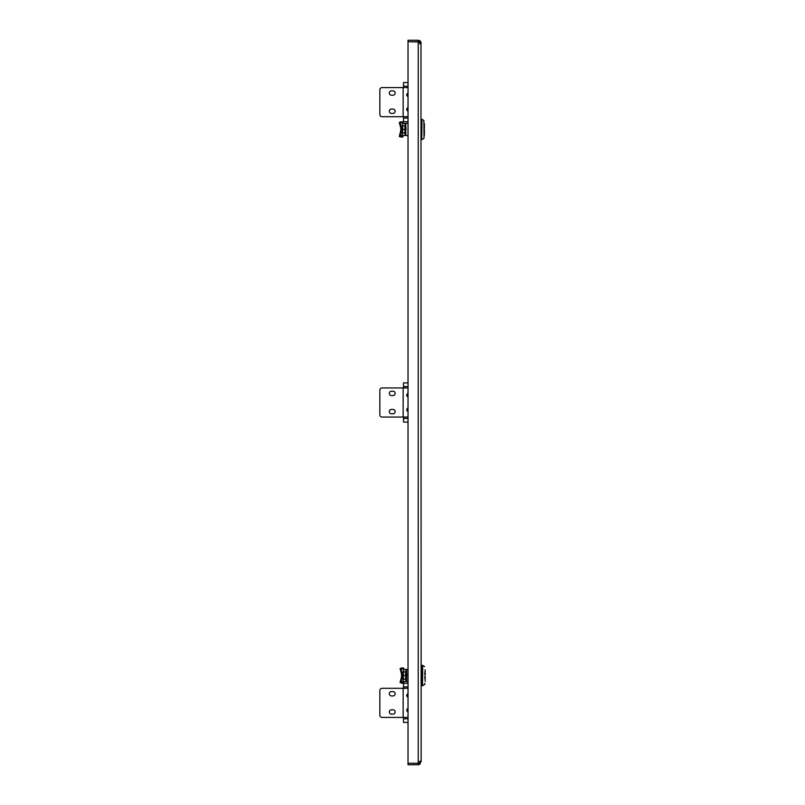 <?xml version="1.0" encoding="UTF-8"?>
<svg xmlns="http://www.w3.org/2000/svg" width="805" height="805" viewBox="0 0 805 805"><rect width="100%" height="100%" fill="white"/><g stroke="black" fill="none" stroke-linecap="round" stroke-linejoin="round"><path stroke-width="1.21" d="M420.975 43.923L421.136 761.228L419.908 762.687L418.218 763.241L408.024 763.241L408.024 41.759L418.218 41.759L419.908 42.313L421.136 43.772L419.948 40.824M418.218 764.75L418.218 763.291L408.024 763.291L408.024 764.75L418.218 764.75L419.908 764.217L420.975 761.067M421.136 761.842L419.677 761.842M419.677 761.228L421.136 761.228M419.677 43.158L421.136 43.158L420.904 42.031M421.136 43.772L419.677 43.772M419.908 764.217L419.164 762.949M418.218 763.291L419.063 763.029M419.083 41.991L408.024 41.709L408.024 40.25L418.218 40.25L418.218 41.709M420.331 41.156L420.874 41.961M418.218 40.25L419.908 40.783L419.063 41.971M418.218 41.759L418.218 763.241L419.908 762.687M395.134 693.759A2.184 2.184 0 0 1 392.951 695.943L391.492 695.943A2.184 2.184 0 0 1 389.308 693.759A2.184 2.184 0 0 1 391.492 691.576L392.951 691.576A2.184 2.184 0 0 1 395.134 693.759M392.951 714.146A2.184 2.184 0 0 0 395.134 711.962A2.184 2.184 0 0 0 392.951 709.779L391.492 709.779A2.184 2.184 0 0 0 389.308 711.962A2.184 2.184 0 0 0 391.492 714.146L392.951 714.146M408.024 686.917L403.506 686.917L403.506 688.295M403.506 717.416L403.506 722.447L408.024 722.447M379.849 715.232A2.184 2.184 0 0 0 382.033 717.416L403.144 717.416L403.144 688.295L382.033 688.295A2.184 2.184 0 0 0 379.849 690.479L379.849 715.232M403.506 686.917L403.506 683.274L408.024 683.274M408.024 697.492L406.606 695.58L408.024 693.658M408.024 712.053L406.606 710.141L408.024 708.219M408.024 688.295L403.144 688.295M408.024 717.416L403.144 717.416M424.809 684.18L424.809 683.274M421.89 675.556L421.89 685.749L422.514 685.749L422.514 665.363L421.89 665.363L421.89 675.556M406.606 677.005L406.314 677.86M406.485 676.019L406.455 675.556C406.616 673.201 406.736 673.201 406.857 675.556M406.606 670.927L406.505 680.024M406.455 674.359L406.314 675.556M406.455 672.286L406.314 673.242M406.455 673.242L406.314 674.359M406.455 678.826L406.314 679.561M406.455 677.86L406.314 678.826M406.455 671.551L406.314 672.286M402.53 678.836L402.53 672.276M402.882 671.913L403.406 671.913L402.882 671.913M403.406 679.189L402.882 679.189L403.406 679.189L403.406 671.913L405.66 671.913L405.66 679.189L403.406 679.189M403.406 675.556L405.66 675.556M406.455 671.088L405.851 670.927L406.314 680.175M406.455 676.13L406.495 675.556C406.575 673.201 406.706 673.201 406.827 675.556M424.799 674.419L425.151 669.75L424.799 674.419M425.151 671.209L425.151 674.057M424.799 676.683L425.151 679.893M425.151 675.556L425.151 674.328L425.151 675.556M425.151 677.045L425.151 681.352L425.151 677.045M401.504 676.975L400.055 682.56L403.547 683.173A2.214 1.992 180 0 0 403.687 682.459L401.504 682.439L403.687 682.439L403.718 681.624L405.338 681.382M400.085 668.542L401.504 674.137L401.504 668.633L403.547 667.929L400.085 668.542L403.687 668.643A2.214 1.992 0 0 0 403.547 667.929M400.055 668.542L402.128 667.838M401.504 676.985L401.504 682.469L400.085 682.56L402.128 683.264M403.144 671.913L403.687 668.643L401.504 668.643L401.504 682.469L403.547 683.173M408.024 681.744L406.606 681.744L406.606 669.368L408.024 669.368M403.687 669.197L406.606 669.72M406.606 681.382L403.718 681.624M403.687 681.916L401.504 681.916L403.144 681.624L403.144 679.189M403.718 669.478L405.338 669.72M395.134 93.038A2.184 2.184 0 0 1 392.951 95.221L391.492 95.221A2.184 2.184 0 0 1 389.308 93.038A2.184 2.184 0 0 1 391.492 90.854L392.951 90.854A2.184 2.184 0 0 1 395.134 93.038M392.951 113.425A2.184 2.184 0 0 0 395.134 111.241A2.184 2.184 0 0 0 392.951 109.057L391.492 109.057A2.184 2.184 0 0 0 389.308 111.241A2.184 2.184 0 0 0 391.492 113.425L392.951 113.425M408.024 86.195L403.506 86.195L403.506 87.584M403.506 116.705L403.506 121.726L408.024 121.726M379.849 114.521A2.184 2.184 0 0 0 382.033 116.705L403.144 116.705L403.144 87.584L382.033 87.584A2.184 2.184 0 0 0 379.849 89.768L379.849 114.521M403.506 86.195L403.506 82.553L408.024 82.553M408.024 96.781L406.606 94.859L408.024 92.947M408.024 111.342L406.606 109.42L408.024 107.508M408.024 87.584L403.144 87.584M408.024 116.705L403.144 116.705M408.024 708.41A1.821 1.821 0 0 0 408.024 711.862L407.914 712.012M408.024 709.215A1.097 1.097 0 0 0 408.024 711.067M408.024 694.655A1.097 1.097 0 0 0 408.024 696.496M408.024 693.85A1.821 1.821 0 0 0 408.024 697.301M408.024 108.504A1.097 1.097 0 0 0 408.024 110.345M408.024 107.699A1.821 1.821 0 0 0 408.024 111.15M408.024 93.933A1.097 1.097 0 0 0 408.024 95.785M408.024 93.139A1.821 1.821 0 0 0 408.024 96.59M423.873 120.509L424.044 138.078L423.873 120.509L421.951 119.311L421.75 139.637L421.75 119.251L421.136 119.251M405.69 130.641L405.549 131.758M405.72 129.907L405.69 129.444C405.821 127.099 405.941 127.099 406.062 129.444C405.972 127.099 405.851 127.099 405.73 129.444L405.69 130.028M405.841 124.825L405.74 133.912M405.69 128.247L405.549 129.444M405.69 126.174L405.549 127.14M405.69 127.14L405.549 128.247M405.69 132.714L405.549 133.449M405.69 131.758L405.549 132.714M405.69 125.439L405.549 126.174M401.765 132.724L401.765 126.164M402.118 125.811L402.641 125.811L402.118 125.811M402.641 133.087L402.118 133.087L402.641 133.087L402.641 125.811L404.895 125.811L404.895 133.087L402.641 133.087M402.641 129.444L404.895 129.444M405.69 124.976L405.086 124.825L405.549 134.073M424.034 128.317L424.386 123.648L424.034 128.317M424.386 125.107L424.386 127.955M424.034 130.581L424.386 133.791M424.386 129.444L424.386 130.672L424.386 129.444M424.386 130.943L424.386 135.25L424.386 130.943M401.313 121.756L399.32 122.441L400.739 122.531L400.739 136.357L400.739 130.873L399.29 136.458L402.782 137.071A2.214 1.992 180 0 0 402.923 136.357L399.32 136.458L401.363 137.162M399.32 122.441L400.739 128.025M399.29 122.441L402.782 121.827L400.739 122.531L400.739 128.015M405.841 135.28L400.739 135.804L402.923 135.804L402.923 136.337L400.739 136.337L402.782 137.071M402.379 125.811L402.923 122.541L400.739 122.561L402.923 122.541A2.214 1.992 0 0 0 402.782 121.827M408.024 135.632L405.841 135.632L405.841 123.256L408.024 123.256M402.923 123.085L405.841 123.618M402.953 123.376L404.573 123.618M404.573 135.28L402.923 135.804M402.379 133.087L402.379 135.522L402.953 135.522M408.024 394.299A1.097 1.097 0 0 0 408.024 396.141M408.024 393.494A1.821 1.821 0 0 0 408.024 396.946M408.024 408.055A1.821 1.821 0 0 0 408.024 411.506L407.914 411.657M408.024 408.86A1.097 1.097 0 0 0 408.024 410.701M395.134 393.393A2.184 2.184 0 0 1 392.951 395.587L391.492 395.587A2.184 2.184 0 0 1 389.308 393.393A2.184 2.184 0 0 1 391.492 391.21L392.951 391.21A2.184 2.184 0 0 1 395.134 393.393M392.951 413.79A2.184 2.184 0 0 0 395.134 411.607A2.184 2.184 0 0 0 392.951 409.413L391.492 409.413A2.184 2.184 0 0 0 389.308 411.607A2.184 2.184 0 0 0 391.492 413.79L392.951 413.79M408.024 386.551L403.506 386.551L403.506 387.94M403.506 417.06L403.506 422.092L408.024 422.092M379.849 414.877A2.184 2.184 0 0 0 382.033 417.06L403.144 417.06L403.144 387.94L382.033 387.94A2.184 2.184 0 0 0 379.849 390.123L379.849 414.877M403.506 386.551L403.506 382.908L408.024 382.908M408.024 397.137L406.606 395.215L408.024 393.303M408.024 411.697L406.606 409.785L408.024 407.863M408.024 387.94L403.144 387.94M408.024 417.06L403.144 417.06M408.024 718.805L403.506 718.805M424.638 666.621L422.716 665.413L422.514 685.749M405.559 671.913L405.851 680.175M406.042 681.382L406.042 680.175M406.042 670.927L406.042 669.72M408.024 118.083L403.506 118.083M404.794 125.811L405.086 134.073M405.277 135.28L405.277 134.073M405.277 124.825L405.277 123.618M408.024 418.449L403.506 418.449M424.638 684.492L422.716 685.689M421.136 685.387L421.89 685.387M421.136 665.725L421.89 665.725M405.559 679.189L405.71 680.054M424.577 677.357L425.151 676.774M424.577 673.755L425.151 674.328M421.136 139.637L421.75 139.637M423.873 138.38L421.951 139.587M404.794 133.087L404.945 133.952M423.812 131.245L424.386 130.672M423.812 127.643L424.386 128.226"/></g></svg>
